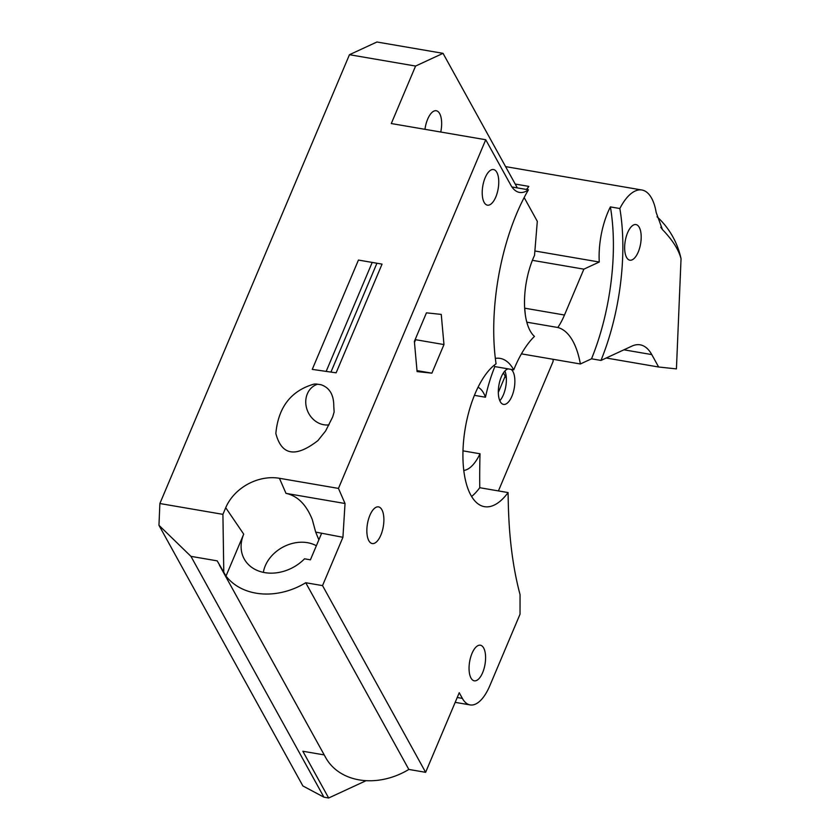 <?xml version="1.0" encoding="UTF-8"?>
<svg xmlns="http://www.w3.org/2000/svg" width="840" height="840" viewBox="0 0 840 840"><rect width="100%" height="100%" fill="white"/><g stroke="black" fill="none" stroke-linecap="round" stroke-linejoin="round"><path stroke-width="1.26" d="M318.864 539.805L315.672 532.087L342.93 537.295L345.03 503.507L285.999 493.374C297.507 495.831 306.274 504.556 312.291 519.561L315.672 532.087M318.854 539.837L316.502 534.145M316.344 545.748A34.01 26.975 -28.9 0 0 283.952 546.588A34.01 26.975 -28.9 0 0 263.351 572.355M321.479 533.62L310.411 559.818L304.542 558.81A39.081 30.996 151.1 0 1 246.162 561.96A39.081 30.996 151.1 0 1 243.716 534.145L226.002 576.072L223.787 572.229L222.915 514.353L225.719 507.717A43.302 34.346 151.1 0 1 279.426 478.286L338.457 488.407L345.03 503.507M376.929 263.235L330.95 372.078M336.126 372.834L382.053 264.117L358.439 260.064L312.26 369.38L336.126 372.834M326.172 371.385L372.204 262.427M316.207 384.027L320.975 384.709C329.595 387.618 333.869 394.874 333.795 406.487L334.142 411.978L332.63 417.06L325.594 430.994L317.909 440.601C295.627 457.853 281.61 455.49 275.846 433.493C278.303 407.169 291.039 390.705 314.044 384.09L316.207 384.027M455.185 702.356L470.138 704.918A42.515 18.386 -80.3 0 0 489.836 685.682L520.034 614.198L520.044 594.562A271.005 117.191 -80.3 0 1 508.599 512.799A425.114 183.823 -80.3 0 1 508.095 492.576A74.392 32.172 -80.3 0 1 484.439 506.667A74.392 32.172 -80.3 0 1 463.428 442.796A74.392 32.172 -80.3 0 1 496.062 363.836A140.816 60.89 -80.3 0 1 528.433 189.798A47.828 20.685 -80.3 0 1 519.498 192.412A47.828 20.685 -80.3 0 1 510.773 185.073L485.741 139.745L338.457 488.407M485.741 139.745L391.293 123.543L415.58 66.055L443.037 53.34L517.335 187.898M158.959 525.294L302.894 785.957L323.946 797.192L190.953 556.364L158.959 525.294L159.873 503.528L349.461 54.705L415.58 66.055M159.873 503.528L222.915 514.353M342.93 537.295L322.529 585.606L305.739 582.729A63.767 50.579 151.1 0 1 226.002 576.072M322.529 585.606L425.628 772.317L459.249 692.727L462.378 698.397L457.233 697.505M470.138 704.918A42.515 18.386 -80.3 0 1 462.378 698.397M443.971 344.568L431.897 373.159L417.092 371.595L414.372 341.429L426.447 312.837L441.252 314.401L443.971 344.568L415.632 339.707L414.467 342.479M380.846 535.133A18.596 8.043 -80.3 0 1 372.225 543.553A18.596 8.043 -80.3 0 1 369.894 515.298A18.596 8.043 -80.3 0 1 378.525 506.888A18.596 8.043 -80.3 0 1 380.846 535.133M482.643 672.651A18.071 7.812 -80.3 0 1 474.264 680.82A18.071 7.812 -80.3 0 1 472.007 653.384A18.071 7.812 -80.3 0 1 480.375 645.215A18.071 7.812 -80.3 0 1 482.643 672.651M495.8 196.991A18.071 7.812 -80.3 0 1 487.421 205.16A18.071 7.812 -80.3 0 1 485.163 177.723A18.071 7.812 -80.3 0 1 493.531 169.543A18.071 7.812 -80.3 0 1 495.8 196.991M305.739 582.729L408.839 769.44L425.628 772.317M190.953 556.364L217.192 560.857L223.787 572.229M408.839 769.44A63.767 50.579 151.1 0 1 325.721 757.638L219.366 565.037M505.586 166.614L641.907 190.008A53.141 22.974 99.7 0 1 656.198 212.594L662.466 229.603L660.734 227.231M662.466 229.603C672.514 239.988 678.71 249.711 681.041 258.772A69.08 59.693 65.2 0 0 657.017 216.773M526.323 189.441A21.252 9.188 99.7 0 0 528.812 186.386L515.214 184.054M526.901 189.535A53.141 22.974 -80.3 0 1 528.812 186.386M534.881 250.982L599.267 262.028A53.141 22.974 -80.3 0 1 610.397 206.903L619.847 208.52A140.816 60.89 -80.3 0 1 600.978 360.433L591.528 358.817L580.377 363.972A90.332 39.06 99.7 0 0 557.812 327.495A53.141 22.974 99.7 0 0 564.49 315.021L583.863 269.157L532.392 260.327M641.907 190.008A53.141 22.974 99.7 0 0 619.847 208.52M599.267 262.028L583.863 269.157M528.433 189.798L511.938 186.974M495.338 358.397A74.392 32.172 99.7 0 1 500.168 358.397A74.392 32.172 99.7 0 1 513.734 369.831A90.332 39.06 99.7 0 1 534.45 336.389A53.141 22.974 99.7 0 1 534.524 255.371L537.306 221.34L524.17 197.558M349.461 54.705L376.919 42L443.037 53.34M415.538 338.656L415.632 339.707M417.007 370.608L431.897 373.159M328.996 424.851A21.252 18.364 65.2 0 1 306.968 409.374A21.252 18.364 65.2 0 1 315.725 384.941A21.252 18.364 65.2 0 1 317.572 384.227M610.397 206.903A140.816 60.89 -80.3 0 1 591.528 358.817M524.591 306.978L525.326 314.916M600.978 360.433L631.942 346.101A63.767 27.573 99.7 0 1 640.154 344.82A63.767 27.573 99.7 0 1 651.788 354.596L658.634 367.006L676.431 368.897L681.041 258.772M627.596 232.754A18.071 7.812 99.7 0 0 629.864 260.19A18.071 7.812 99.7 0 0 640.615 243.705A18.071 7.812 99.7 0 0 635.975 224.574A18.071 7.812 99.7 0 0 627.596 232.754M474.432 395.346L485.457 397.236A42.515 18.386 99.7 0 0 478.044 387.282M513.734 369.831L494.844 366.587A90.332 39.06 99.7 0 0 485.457 397.236M463.774 470.442A42.515 18.386 99.7 0 0 480.029 453.779A425.114 183.823 99.7 0 0 479.756 487.715A74.392 32.172 -80.3 0 1 471.597 496.503M494.109 365.316A74.392 32.172 -80.3 0 1 494.844 366.587M479.756 487.715L508.095 492.576M498.425 490.917L553.077 361.515L553.172 359.31M504.893 371.018A18.071 7.812 -80.3 0 1 503.412 394.769A18.071 7.812 -80.3 0 1 499.79 400.712M508.116 368.865A18.071 7.812 99.7 0 0 501.27 376.961A18.071 7.812 99.7 0 0 503.538 404.397A18.071 7.812 99.7 0 0 513.965 389.624A18.071 7.812 99.7 0 0 511.067 369.369M440.759 132.027A18.596 8.043 99.7 0 0 436.286 110.743A18.596 8.043 99.7 0 0 427.665 119.154A18.596 8.043 99.7 0 0 424.967 129.318M366.125 780.665L328.661 798L323.946 797.192M658.634 367.006L606.218 358.008M580.377 363.972L521.441 353.861M526.785 322.171L557.812 327.495M480.029 453.779L462.987 450.849M328.661 798L302.852 751.254L324.219 754.919M506.331 378.179L503.423 372.897M498.309 392.448L505.207 376.131M225.719 507.717L243.716 534.145M279.426 478.286L285.999 493.374M564.49 315.021L525.042 308.248M623.91 349.818L651.788 354.596"/></g></svg>
